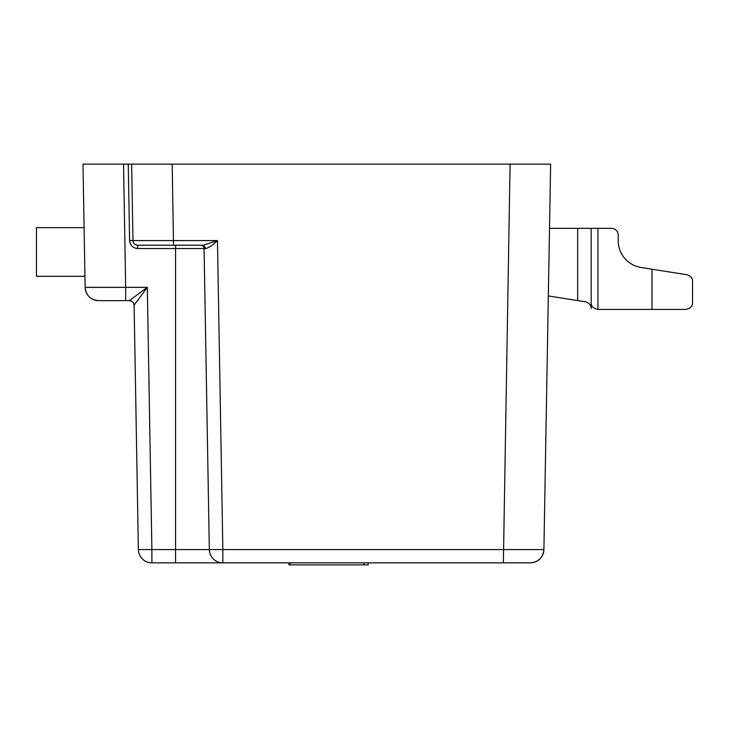 <?xml version="1.0" encoding="UTF-8"?>
<svg xmlns="http://www.w3.org/2000/svg" width="729" height="729" viewBox="0 0 729 729"><rect width="100%" height="100%" fill="white"/><g stroke="black" fill="none" stroke-linecap="round" stroke-linejoin="round"><path stroke-width="1.09" d="M591.183 308.495L591.183 302.663L591.183 308.495C591.274 305.287 589.378 303.064 585.478 301.815L577.669 300.576L577.669 228.332L591.183 228.332L591.183 302.663C591.091 306.271 593.342 308.522 597.935 309.424L685.789 309.424C690.445 308.449 692.696 306.198 692.55 302.663L692.55 281.403C692.596 278.141 690.691 275.917 686.846 274.733C690.691 275.917 692.596 278.141 692.55 281.403M585.478 301.815L548.336 295.928L543.907 549.566A13.514 13.514 0 0 1 530.393 562.843L525.8 562.843M692.55 302.663C692.696 306.198 690.445 308.449 685.789 309.424M549.511 228.332L577.669 228.332M591.183 302.663L591.183 228.332L611.458 228.332A6.761 6.761 0 0 1 618.21 235.084L618.21 240.77A27.028 27.028 0 0 0 641.019 267.47L686.846 274.733M368.172 562.843L368.172 564.875L288.939 564.875L288.939 562.843M200.694 245.226A3.381 3.381 0 0 1 204.074 248.543L206.116 248.525L203.245 245.226L217.452 240.579L132.979 240.579A4.729 4.729 0 0 0 137.708 245.226C134.874 244.953 133.298 243.404 132.979 240.579L129.598 240.579C130.145 245.427 132.851 248.079 137.708 248.543L137.708 245.226A4.729 4.729 0 0 1 132.979 240.579L131.648 164.125L172.19 164.125L173.52 245.226L137.708 245.226C134.874 244.953 133.298 243.404 132.979 240.579M206.116 248.525C209.505 247.304 213.287 244.662 217.452 240.579L222.846 549.566L209.332 549.566L204.074 248.543L209.332 549.566A13.514 13.514 0 0 0 222.846 562.843L530.393 562.843A13.514 13.514 0 0 0 543.907 549.566C542.996 557.649 538.494 562.077 530.393 562.843L459.434 562.843M203.245 245.226L173.52 245.226M175.571 245.226L175.571 562.843L222.846 562.843L151.887 562.843L151.887 549.566L138.373 549.566A13.514 13.514 0 0 0 151.887 562.843M222.846 562.843L222.846 549.566L543.907 549.566L549.283 241.627M123.529 164.125L125.68 287.354L85.138 287.354L82.988 164.125L550.632 164.125L510.09 164.125L503.365 562.843M550.632 164.125L543.907 549.566M134.109 305.15L147.313 287.354L125.68 287.354L125.68 300.64L98.652 300.64C90.551 299.874 86.049 295.445 85.138 287.354L94.998 287.454M130.828 300.867L129.379 300.64L147.313 287.354L151.887 549.566L209.332 549.566M125.68 300.64L129.379 300.64C132.213 300.904 133.79 302.453 134.109 305.287L138.373 549.566M82.988 164.125L84.099 227.648L36.45 227.648L36.45 276.309L84.947 276.309L85.138 287.354A13.514 13.514 0 0 0 98.652 300.64A13.514 13.514 0 0 1 85.138 287.354M84.518 251.979C85.065 283.362 85.065 283.362 84.518 251.979C85.065 283.362 85.065 283.362 84.518 251.979M84.974 164.125L107.035 164.125M597.935 228.332L597.935 309.424M651.999 269.211L651.999 309.424M290.288 562.843L290.288 564.875M364.117 562.843L364.117 564.875M137.708 248.543L204.074 248.543M128.268 164.125L129.598 240.579M134.109 305.287C133.79 302.453 132.213 300.904 129.379 300.64M125.68 300.576L125.68 287.354"/></g></svg>
